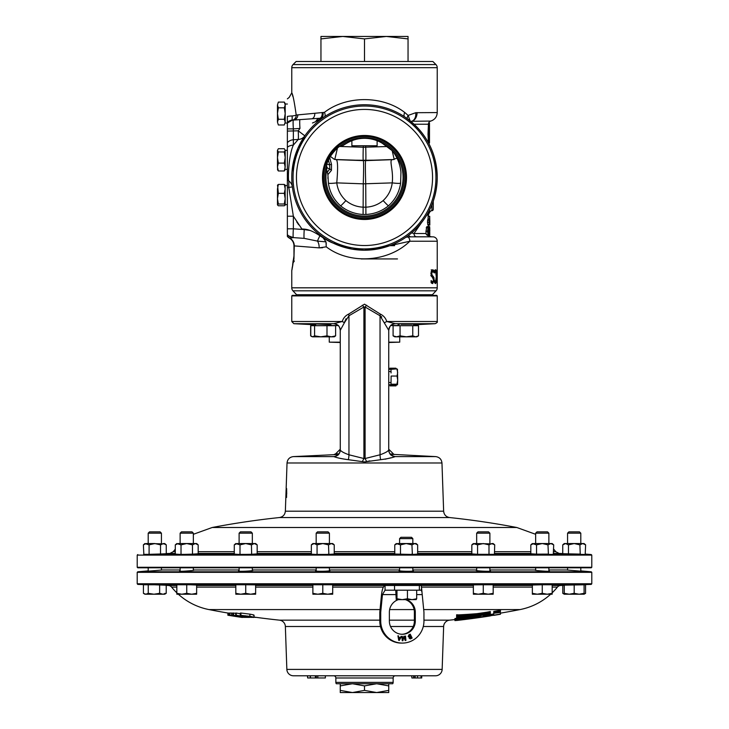 <?xml version="1.0" encoding="UTF-8"?>
<svg xmlns="http://www.w3.org/2000/svg" width="729" height="729" viewBox="0 0 729 729"><rect width="100%" height="100%" fill="white"/><g stroke="black" fill="none" stroke-linecap="round" stroke-linejoin="round"><path stroke-width="1.09" d="M406.308 599.648A13.222 12.967 -90 0 1 415.302 612.232L415.302 621.053A13.222 12.967 -90 0 1 402.335 634.276A13.222 12.967 -90 0 1 389.368 621.053L389.368 612.232A13.222 12.967 -90 0 1 398.362 599.648M399.729 336.834L399.729 342.156L388.748 342.156M340.252 342.512L329.271 342.156L340.252 342.156M412.259 324.232L401.068 324.259M401.816 324.214L407.502 323.986M330.565 324.687L315.839 323.977L315.484 325.69M429.117 134.054L429.217 135.694L428.114 135.694L428.023 134.054L429.117 134.054L429.49 123.648L428.442 123.648L428.005 134.601M428.442 123.648L428.597 123.101A3.28 3.28 0 0 1 430.793 121.069L410.709 121.306M409.725 234.437C427.531 219.711 436.707 200.721 437.236 177.475C436.516 151.832 425.672 131.63 404.713 116.868A5.285 2.561 -56.4 0 1 404.713 112.457L408.14 115.419L415.749 112.703L437.236 112.576L437.236 67.688A4.41 4.41 0 0 0 435.942 64.571L432.862 61.491L296.138 61.491L293.058 64.571L435.942 64.571M292.876 264.509L293.085 262.768A8.812 8.447 40.6 0 1 293.45 259.934A8.812 2.251 -162.8 0 0 293.322 260.162L293.969 255.934L293.45 259.934L294.279 261.128L293.085 262.768L291.764 270.705L291.764 287.818L437.236 287.818L437.236 241.235L409.844 241.235L389.459 245.791C393.952 244.151 398.316 242.037 402.554 239.458L404.358 238.319M323.047 237.727L325.972 241.846L317.443 241.099L304.23 238.374L293.359 237.608L289.869 238.173A8.812 8.748 180 0 1 287.372 236.232L287.372 131.092L298.234 130.81L304.85 135.858L297.833 148.406L292.01 171.552M437.026 274.997L437.118 283.599L437.026 274.997M434.949 270.085L435.514 269.712L436.325 271.461L436.571 276.646L436.325 281.758L435.505 283.599L434.475 282.506L434.475 280.419L435.514 282.096L436.297 276.628L435.514 271.215L434.475 272.892L434.949 270.085M431.167 280.592L432.616 282.096L433.555 279.972L430.885 273.767L431.404 270.924L432.753 269.712L434.183 270.723L434.183 272.892L432.807 271.215L431.677 273.475L432.306 275.544L433.873 277.348L434.138 279.763L432.671 283.599L431.112 282.734L431.112 280.592M406.946 236.542A3.28 2.843 -102.4 0 0 407.848 237.007L411.01 236.834L407.848 237.007A4.41 2.752 -90 0 1 409.844 241.235C388.42 262.258 349.738 264.846 326.246 246.83L319.138 247.869L293.969 245.873L293.969 257.264M294.261 158.585L294.543 157.555M346.895 143.148L342.193 146L339.86 146.247C337.308 147.796 334.301 150.958 330.838 155.733C328.424 159.806 327.029 162.813 326.665 164.754L326.71 169.72A38.582 38.582 0 0 0 364.5 216.057A38.582 38.582 0 0 0 382.096 143.139C376.665 139.968 370.797 138.355 364.5 138.3C358.203 138.346 352.335 139.959 346.895 143.148A38.582 38.582 0 0 0 342.193 146M432.078 210.681L432.078 210.681C430.639 210.572 429.408 212.021 428.406 215.028L427.795 215.101L428.406 215.028L428.406 216.267M428.406 225.079L428.406 226.619M411.584 232.906L413.99 233.508A3.28 2.542 -90 0 0 416.441 236.788L432.98 236.834A4.41 4.41 0 0 1 437.236 241.235M330.392 156.434L334.329 159.323L336.269 159.651L363.297 160.626A26.444 0.811 92.1 0 1 363.27 183.836L336.771 182.879C337.664 189.859 340.698 195.773 345.883 200.603C350.931 204.694 356.727 206.881 363.27 207.182L365.73 207.182C372.291 206.89 378.096 204.694 383.144 200.584C388.302 195.764 391.336 189.859 392.229 182.879C393.769 169.547 388.265 159.031 392.967 159.66M292.156 115.957L292.156 119.993L287.372 122.818L287.372 116.421A8.466 1.485 180 0 1 292.156 115.957C288.748 91.927 288.748 91.927 292.156 115.957A5.285 0.993 176 0 0 296.211 115.045C294.306 101.55 292.83 94.15 291.764 92.838L291.764 67.688A4.41 4.41 0 0 1 293.058 64.571M290.616 120.631L287.372 122.481A8.466 8.037 180 0 1 292.156 119.993L292.265 120.23A5.285 4.957 -101.2 0 0 296.211 115.045L324.423 112.357C346.503 95.326 382.67 95.371 404.713 112.457L408.14 115.419L410.108 120.814M429.7 216.267L429.818 225.079L429.7 216.267L428.925 222.309L429.7 225.079M364.5 245.527A68.052 68.052 0 0 0 432.552 177.475A68.052 68.052 0 0 0 364.5 109.423A68.052 68.052 0 0 0 296.448 177.475A68.052 68.052 0 0 0 364.5 245.527M437.236 287.818A4.41 4.41 0 0 1 436.051 290.825L432.406 294.726L296.594 294.726L292.949 290.825A4.41 4.41 0 0 1 291.764 287.818M364.5 104.739A72.736 72.736 0 0 1 437.236 177.475A72.736 72.736 0 0 1 364.5 250.211A72.736 72.736 0 0 1 291.764 177.475A72.736 72.736 0 0 1 364.5 104.739A72.736 72.736 0 0 1 437.236 177.475A72.736 72.736 0 0 1 364.5 250.211A72.736 72.736 0 0 1 291.764 177.475A72.736 72.736 0 0 1 364.5 104.739M411.129 121.652A3.28 3.144 90 0 1 412.122 121.105A8.812 6.142 77.7 0 0 415.749 112.703M421.581 222.555L413.99 233.508L426.055 233.508L426.419 234.683L428.297 235.886L428.953 231.248L428.297 226.619L427.449 231.257L428.297 235.886M428.205 234.683L429.654 235.886L429.654 226.619L429.791 234.683M408.677 235.257A3.28 2.825 -91.1 0 0 411.01 236.834L431.577 236.788A3.28 3.28 0 0 1 429.427 235.886M339.55 146.456L363.27 147.249A13.222 0.465 -88.1 0 0 363.224 160.271L349.255 160.125M363.224 160.271L379.745 160.125M364.5 219.475A42 42 0 0 1 322.5 177.475A42 42 0 0 1 364.5 135.476A42 42 0 0 1 406.5 177.475A42 42 0 0 1 364.5 219.475M327.895 174.632L327.294 172.217L329.809 169.019A4.41 3.144 35.5 0 1 331.44 170.34L327.895 174.632L328.378 183.079C329.699 192.155 333.782 199.755 340.634 205.888C347.214 211.155 354.695 214.016 363.088 214.472L365.903 214.472C374.341 214.016 381.841 211.146 388.411 205.851C395.236 199.719 399.31 192.128 400.622 183.079L400.941 172.427C400.203 164.38 397.36 157.191 392.421 150.848L382.096 143.139M326.665 164.927L326.136 166.977A39.776 39.776 0 0 0 364.5 217.251A39.776 39.776 0 0 0 381.85 141.681A39.776 39.776 0 0 0 339.86 146.247M405.506 177.475A41.006 41.006 0 0 0 364.5 136.469A41.006 41.006 0 0 0 323.494 177.475A41.006 41.006 0 0 0 364.5 218.481A41.006 41.006 0 0 0 405.506 177.475M406.381 177.475A41.881 41.881 0 0 0 364.5 135.594A41.881 41.881 0 0 0 322.619 177.475A41.881 41.881 0 0 0 364.5 219.347A41.881 41.881 0 0 0 406.381 177.475M377.121 140.715L377.121 145.773L351.879 145.773L351.879 140.715M397.487 258.932L361.119 258.932M285.194 166.75L285.194 157.537L284.301 163.105L285.194 167.032L284.301 170.969L285.194 169.338L287.372 169.365L287.372 150.32L285.194 150.32M277.467 150.338L278.35 148.716L284.301 148.716L285.194 150.338L284.301 151.969L278.35 151.969L277.467 150.338L277.467 157.537L278.35 151.969M287.372 123.064L285.194 123.064L285.194 122.117L284.301 124.978L278.35 124.978L277.467 122.117L278.35 124.978M364.5 685.898L364.5 690.381L352.38 692.55L340.252 692.55L340.252 690.381L352.38 692.55L376.62 692.55L388.748 690.381L388.748 685.898L376.62 683.738L364.5 685.898L352.38 683.738L340.252 685.898L340.252 683.738M416.678 594.6L422.219 594.6L421.344 585.469L385.049 585.469C383.39 585.998 382.215 589.05 381.522 594.6L395.738 594.6M421.344 590.189L385.049 590.189L385.049 585.469L332.697 585.469M148.151 584.767L137.754 584.403L137.207 583.765L137.207 572.338L137.754 571.8L591.246 571.8L591.793 572.338L137.207 572.338M580.849 584.767L591.246 584.403L591.793 583.765L591.793 572.338M333.645 675.783L332.123 675.783L333.645 675.783A2.205 2.205 0 0 1 335.85 677.988L335.85 682.39L393.15 682.39A2.205 2.205 0 0 1 392.694 683.738L336.306 683.738A2.205 2.205 0 0 1 335.85 682.39M147.887 584.631L153.728 584.767M161.428 570.051L148.206 571.19M193.349 570.051L193.905 570.142C194.351 570.579 179.143 571.654 179.571 571.19L180.127 571.017M180.965 584.767L188.447 584.767M252.334 570.142L252.89 570.324C253.346 570.98 238.119 571.691 238.556 571.017L239.112 570.798M238.766 584.767L249.965 584.767M315.712 584.767L328.916 584.767M329.408 570.324L329.955 570.552C330.41 571.336 315.174 571.582 315.63 570.798L316.176 570.552M412.824 570.552L413.37 570.798C413.817 571.582 398.581 571.326 399.045 570.552L399.592 570.324M399.592 584.986L412.824 584.895M479.035 584.767L490.234 584.767M489.888 570.798L490.444 571.017C490.872 571.691 475.645 570.98 476.11 570.324L476.666 570.142M540.554 584.767L548.035 584.767M548.873 571.017L549.429 571.19C549.848 571.654 534.639 570.579 535.095 570.142L535.651 570.051M575.272 584.767L581.122 584.631M580.794 571.19L567.572 570.051M580.794 571.281L580.794 567.8L580.794 570.88L591.246 571.8M148.206 570.88L137.754 571.8M500.477 611.394L493.761 612.515L493.761 611.412L500.477 610.291L500.477 611.394L493.761 612.515M494.28 612.433L499.966 611.485L494.28 612.433M498.235 614.41L498.235 614.565A811.031 811.031 0 0 0 500.449 614.192L498.8 614.31M498.8 614.41L500.477 614.119L500.477 613.016M395.355 675.783A2.205 2.205 0 0 0 393.15 677.988L393.15 682.39M176.828 587.1L171.588 587.1A4.41 4.41 0 0 0 168.317 585.469L166.212 585.396M552.172 592.814A63.915 63.915 0 0 0 557.412 587.1A4.41 4.41 0 0 1 560.683 585.469L564.273 585.341M286.852 669.404L442.148 669.404A6.616 6.616 0 0 1 435.541 675.783L293.459 675.783A6.616 6.616 0 0 1 286.852 669.404L285.358 626.503A6.616 6.616 0 0 0 279.444 620.151L379.8 620.151M423.95 620.151L449.556 620.151A6.616 6.616 0 0 0 443.642 626.503L423.285 626.503M442.148 669.404L443.642 626.503M550.677 594.217A63.915 63.915 0 0 1 520.023 609.581L423.695 609.581M171.588 587.1A63.915 63.915 0 0 0 176.828 592.814M178.323 594.217A63.915 63.915 0 0 0 208.977 609.581A811.085 811.085 0 0 0 227.867 613.034A811.085 811.076 -90 0 1 227.867 613.034L227.867 613.034A799.494 4.62 -90 0 0 227.885 613.034A811.085 811.076 90 0 0 228.031 613.062A799.522 76.463 -90 0 0 228.223 613.043A809.855 780.868 -90 0 0 229.043 613.18M480.183 617.417L480.183 617.417A811.076 811.076 0 0 0 486.99 616.415L490.353 615.905A811.085 811.085 0 0 1 456.618 620.479L456.618 620.406A811.031 811.031 0 0 1 454.942 620.607L454.932 618.547A811.085 728.362 -90 0 0 456.618 618.31M458.669 614.875L458.669 615.978A802.037 671.19 90 0 0 476.903 614.775A807.987 807.987 0 0 0 486.99 613.289L490.353 612.633L490.353 611.531L486.99 612.187A807.987 807.987 0 0 1 476.903 613.672A802.037 671.19 -90 0 1 458.669 614.875L456.618 614.766L456.618 616.661L460.628 616.278A802.547 671.609 90 0 0 472.802 615.458A811.076 668.994 -90 0 1 460.245 617.755L460.245 616.652A811.076 668.994 90 0 0 463.279 616.123M500.449 612.907L500.449 614.009A809.5 701.043 -90 0 1 480.183 617.39M490.353 614.511A809.892 701.38 -90 0 0 493.724 613.918M460.245 617.755L456.618 618.238L456.618 617.135L460.245 616.652M414.118 609.581L389.632 609.581M380.055 609.581L208.977 609.581M252.334 570.552L252.334 567.8L252.334 569.987L316.176 569.987M489.888 571.19L489.888 567.8L489.888 569.987L535.651 569.987M567.572 567.8L567.572 570.142M476.666 567.8L476.666 570.552M535.651 567.8L535.651 570.324M567.572 569.987L548.873 569.987L548.873 567.8L548.873 571.281M239.112 567.8L239.112 571.19M193.349 570.324L193.349 567.8L193.349 569.987L239.112 569.987M180.127 567.8L180.127 571.281M316.176 567.8L316.176 571.017M399.592 569.987L329.408 569.987L329.408 567.8L329.408 570.798M412.778 538.613L399.592 538.613L399.592 543.542M399.638 543.542L416.122 543.542L417.653 544.864L414.792 543.542L411.931 544.864L406.208 543.542L397.624 543.542L394.763 544.864L394.763 554.04L412.377 554.459L411.931 544.864M411.475 537.3L400.941 537.3M148.206 533.181L149.518 531.869L160.116 531.869L161.428 533.181L148.206 533.181L148.206 543.542M148.825 543.542L164.854 543.898M316.176 533.181L317.489 531.869L328.086 531.869L329.408 533.181L316.176 533.181L316.176 543.542M329.408 533.181L329.408 543.542M535.651 533.181L536.963 531.869L547.561 531.869L548.873 533.181L548.873 543.542L548.873 533.181L535.651 533.181L535.651 543.542M180.127 533.181L181.439 531.869L192.037 531.869L193.349 533.181L180.127 533.181L180.127 543.542M192.037 531.869L193.349 533.181L193.349 543.542M193.349 533.181L193.349 534.302L212.212 527.495L516.788 527.495A811.085 811.085 0 0 0 449.556 517.544L279.444 517.544A811.085 811.085 0 0 0 212.212 527.495M239.112 533.181L240.424 531.869L251.022 531.869L252.334 533.181L239.112 533.181L239.112 543.542M252.334 533.181L252.334 543.542M547.561 531.869L548.873 533.181M476.666 533.181L477.978 531.869L488.576 531.869L489.888 533.181L476.666 533.181L476.666 543.542M489.888 533.181L489.888 543.542M567.572 533.181L568.884 531.869L579.482 531.869L580.794 533.181L567.572 533.181L567.572 543.542M580.794 533.181L580.794 543.542L580.794 533.181M143.668 554.35L591.237 554.559L591.784 555.106L137.216 555.106L137.216 567.271L591.784 567.271L591.784 555.106M292.293 295.363L436.707 295.363L437.236 295.892L291.764 295.892L292.293 295.363M591.784 567.271L591.255 567.8L137.745 567.8L137.216 567.271M335.878 324.159L333.8 323.694L342.229 321.507A6.616 0.866 24.3 0 1 344.425 322.701L340.261 330.346L340.27 449.939C340.908 451.315 343.806 452.928 348.954 454.787L363.908 458.523L363.908 307.009L348.954 315.757L344.425 322.701L345.136 320.66M335.54 324.068L336.051 324.15L335.54 324.068C336.443 325.107 339.185 323.685 340.252 330.328L340.252 330.328A6.616 6.597 34.1 0 0 333.8 323.694L293.842 323.694L291.764 321.507L342.229 321.507C343.35 318.054 345.482 315.593 348.608 314.126L364.5 304.175L380.392 314.126A6.616 1.403 -75.8 0 0 380.046 315.757L365.092 307.009L365.092 458.523L380.046 454.787C385.185 452.937 388.083 451.324 388.73 449.939L388.748 330.328L380.046 315.757L381.759 316.969M366.687 305.223L365.092 307.009L363.908 307.009L362.313 305.223M393.122 456.126L395.182 456.609C392.047 457.812 387.208 458.833 380.647 459.698L364.5 461.922L348.353 459.698C341.801 458.833 336.953 457.812 333.818 456.609L336.115 456.135M336.224 456.09L335.641 456.154M345.601 319.566L346.02 318.746M286.041 493.05L285.832 497.588L286.005 493.05M286.579 493.952L286.06 497.47L286.561 497.47L286.615 488.539L286.725 493.952M164.727 543.542L166.258 544.864L163.396 543.542L164.727 543.542L166.258 544.864L166.258 553.712L160.535 553.985L160.535 544.864L154.812 543.542L146.237 543.542L143.376 544.864L143.85 554.487L160.535 553.985M257.164 544.864L257.164 553.894L251.651 554.277L251.441 544.864L245.728 543.542L255.633 543.542L257.164 544.864L254.303 543.542L255.77 543.907M240.962 554.487L251.651 554.277M239.522 554.487L234.282 554.104L234.282 544.864L237.144 543.542L245.728 543.542L240.005 544.864L235.813 543.542L234.282 544.864M198.179 544.864L198.179 553.776L192.502 554.14L192.456 544.864L186.742 543.542L196.648 543.542L198.179 544.864L195.317 543.542L196.784 543.907M181.858 554.441L192.502 554.14M180.573 554.459L175.297 554.104L175.297 544.864L178.158 543.542L186.742 543.542L181.02 544.864L176.828 543.542L175.297 544.864M334.237 544.864L334.237 554.04L328.861 554.386L328.515 544.864L322.792 543.542L332.697 543.542L334.237 544.864L331.376 543.542L332.834 543.907M318.008 554.477L328.861 554.386M316.623 554.459L311.447 554.186M149.709 554.35L148.752 554.386L149.709 554.35M325.608 324.132L330.82 324.551M338.192 325.553L330.911 325.553M398.089 325.553L390.808 325.553M380.392 314.126C383.518 315.593 385.641 318.054 386.771 321.507L395.2 323.694L393.122 324.159M399.346 324.396L398.089 324.605L398.089 325.69M412.377 554.459L417.653 554.104L417.653 544.864M553.32 554.414L547.142 554.441L548.427 554.459L547.98 544.864L542.258 543.542L552.172 543.542L553.703 544.864L550.842 543.542L552.309 543.907M536.644 554.149L547.98 554.104M536.498 554.14L530.821 553.776L530.821 544.864L533.683 543.542L542.258 543.542L536.544 544.864L532.352 543.542L530.821 544.864M478.033 554.295L494.426 554.341L494.718 544.864L491.856 543.542L493.187 543.542L494.718 544.864M477.349 554.277L471.836 553.894L471.836 544.864L474.697 543.542L493.323 543.907M585.15 554.487L579.291 554.35L580.248 554.386L579.901 544.864L574.188 543.542L584.093 543.542L585.624 544.864L582.763 543.542L584.23 543.907M562.742 544.864L564.273 543.542L565.604 543.542L562.742 544.864L562.742 553.712L579.901 554.104M364.5 461.922L365.612 461.84M362.295 461.594A6.616 0.948 118.2 0 0 363.908 458.523L365.092 458.523A6.616 0.948 61.8 0 0 366.705 461.594L369.794 460.865M385.103 459.206L391.017 457.776M394.334 456.782L395.182 456.609A6.616 6.597 46.7 0 1 388.73 449.939M380.647 459.698A6.616 1.713 85.3 0 1 380.046 454.787L380.046 315.757M340.27 449.939A6.616 6.597 -46.7 0 1 333.818 456.609L293.304 456.609C289.577 457.129 287.481 459.252 287.035 462.988L286.151 488.539M348.353 459.698A6.616 1.713 94.7 0 0 348.954 454.787L348.954 315.757A6.616 1.403 75.8 0 0 348.608 314.126M437.236 295.892L437.236 321.507L386.771 321.507A6.616 0.866 -24.3 0 0 384.575 322.701M413.516 324.041L413.516 325.69L413.516 324.824L435.158 323.694L395.2 323.694A6.616 6.597 -34.1 0 0 388.739 330.346L388.748 330.319C390.708 322.5 392.749 325.307 393.46 324.068L392.949 324.15L393.46 324.068M286.561 497.47L286.06 497.47M565.604 543.542L574.188 543.542L568.465 544.864L565.604 543.542M584.221 543.898L582.763 543.542L579.901 544.864M568.465 553.985L568.465 544.864M585.187 554.487L585.624 544.864M471.836 544.864L473.367 543.542L477.559 544.864L483.272 543.542L488.995 544.864L491.856 543.542M488.038 554.487L488.995 554.104L488.995 544.864M489.478 554.487L488.995 554.104M477.559 554.104L477.559 544.864M552.3 543.898L550.842 543.542L547.98 544.864M536.544 554.104L536.544 544.864M553.284 554.441L553.703 544.864L552.172 543.542M254.303 543.542L251.441 544.864M250.967 554.295L251.441 554.104M240.005 554.104L240.005 544.864M195.317 543.542L192.456 544.864M181.02 554.104L181.02 544.864M311.347 544.864L312.878 543.542L322.792 543.542L317.069 544.864L314.208 543.542L311.347 544.864L311.347 554.104M331.376 543.542L328.515 544.864M327.74 554.414L328.515 554.104M317.069 554.104L317.069 544.864M143.376 544.864L144.907 543.542L149.099 544.864L154.812 543.542M160.535 544.864L163.396 543.542L164.863 543.907M149.099 554.104L149.099 544.864M394.763 544.864L396.303 543.542L400.485 544.864L406.208 543.542M414.792 543.542L416.25 543.907M400.485 544.864L400.485 554.104L401.26 554.414M410.992 554.477L411.931 554.104M307.419 675.783L307.665 677.97L307.419 675.783M307.665 675.783L307.665 677.97L310.235 677.97L310.235 675.783L310.554 677.97L325.353 677.97L325.353 675.783M315.402 675.783L315.402 677.97L315.384 675.783L317.817 675.783L317.817 677.97M421.125 675.783L421.745 675.783L421.745 677.97L421.061 677.97L421.061 675.783L421.125 677.97M411.721 675.783L411.903 677.97L411.721 675.783M411.903 677.97L413.644 677.97L413.644 675.783L411.903 675.783M229.917 615.221A811.076 794.027 90 0 0 231.467 615.495A799.777 163.724 -90 0 0 232.797 615.504A811.085 793.917 90 0 0 244.279 617.39A801.672 163.551 -90 0 0 244.634 617.39A811.076 793.927 -90 0 1 231.603 615.23A799.513 163.551 90 0 1 229.917 615.221L229.917 613.034A799.513 163.551 -90 0 0 231.603 613.043A811.076 793.927 90 0 0 232.843 613.253M232.843 615.212A807.495 766.325 -90 0 0 242.128 616.543A805.827 356.281 90 0 0 245.582 617.381A801.681 250.257 -90 0 0 246.329 617.39A806.192 369.375 -90 0 1 242.074 616.351A811.085 770.544 90 0 0 248.361 617.399A801.681 250.211 -90 0 0 248.908 617.39A811.076 770.526 -90 0 1 236.242 615.23A799.522 249.537 90 0 1 235.695 615.24A811.085 770.444 90 0 0 240.078 616.014A805.818 355.597 90 0 0 241.363 616.351A807.532 771.318 90 0 1 233.572 615.23A799.522 249.783 90 0 1 232.843 615.212L232.843 613.025A799.522 249.783 -90 0 0 233.572 613.043A807.532 771.318 -90 0 0 235.695 613.353M235.695 615.24L235.695 613.053A799.522 249.537 -90 0 0 236.242 613.043A811.076 770.526 90 0 0 240.26 613.754M240.934 613.025L240.934 615.212C239.549 615.276 240.725 615.659 244.443 616.333L253.391 617.445C254.776 617.381 253.619 617.007 249.892 616.333L240.26 615.303L240.26 613.116L240.934 613.025L249.892 614.146C253.601 614.82 254.767 615.185 253.391 615.258M229.043 615.23A809.974 731.187 90 0 0 232.943 615.923A800.205 76.499 90 0 1 232.405 615.923A809.855 780.868 90 0 1 228.223 615.23A799.522 76.463 90 0 1 228.031 615.221A809.791 775.665 -90 0 0 241.828 617.408A801.681 76.864 -90 0 0 242.01 617.408A809.946 724.836 -90 0 1 229.225 615.221A799.522 77.046 90 0 1 229.043 615.23L229.043 613.043A799.522 77.046 -90 0 0 229.225 613.034A809.946 724.836 90 0 0 229.917 613.153M591.246 584.403L137.754 584.403M166.212 593.333L162.931 594.217L164.727 594.217L166.212 593.333L166.212 585.232L154.402 584.767L148.251 584.767L148.251 593.333L145.836 594.217L143.422 593.333L143.422 584.767L148.251 584.767M196.648 593.333L191.691 594.217L196.648 594.217L196.648 585.023L190.233 584.767L186.742 584.767L186.742 593.333L181.785 594.217L176.828 593.333L176.828 594.217L191.691 594.217L186.742 593.333M235.813 584.767L245.728 584.767L245.728 593.333L240.77 594.217L235.813 593.333L235.813 584.813M255.633 593.333L250.676 594.217L255.633 594.217L255.633 584.868L245.728 584.767M312.878 584.767L322.792 584.767L322.792 593.333L317.835 594.217L312.878 593.333L312.878 584.968M493.187 584.813L493.187 593.333L488.23 594.217L483.272 593.333L483.272 584.767L473.367 584.868L473.367 594.217L478.324 594.217L473.367 593.333M542.258 584.767L552.172 584.767L552.172 593.333L547.215 594.217L542.258 593.333L542.258 584.767L532.352 585.023L532.352 594.217L537.309 594.217L532.352 593.333M584.093 584.767L584.093 594.217L585.569 593.333L585.569 584.767L564.273 585.15L564.273 594.217L569.231 594.217L564.273 593.333M413.644 677.97L421.061 677.97M413.881 677.97L413.881 675.783M417.498 677.97L417.498 675.783M316.322 677.97L316.322 675.783M249.892 616.333L249.892 614.146M253.391 617.445L254.056 617.345L254.056 615.167M242.301 615.467L252.015 617.217L241.846 615.531M245.226 616.351L245.226 615.732M252.48 617.144L252.015 616.944M248.316 617.39A801.672 263.488 -90 0 1 246.393 617.372A811.076 766.07 90 0 1 246.329 617.363L246.329 617.062M249.856 617.153L249.856 617.372A801.672 263.488 -90 0 1 248.908 617.39L248.908 617.035M236.242 615.23L236.242 613.043M233.572 615.23L233.572 613.043M245.19 617.29L245.19 617.381A801.663 196.712 -90 0 1 244.753 617.381A811.085 786.272 90 0 1 244.634 617.363L244.634 617.162M231.603 615.23L231.603 613.043M228.031 615.221L228.031 613.034M229.225 615.221L229.225 613.034M228.223 615.23L228.223 613.043M233.854 616.151A800.433 76.354 -90 0 0 234.291 616.151A809.992 731.788 90 0 0 240.233 617.144A809.864 781.206 90 0 1 233.854 616.151M227.867 613.034L227.867 615.221A811.085 811.085 0 0 0 229.726 615.54A799.813 4.62 -90 0 0 229.735 615.54L229.726 615.54A811.085 811.076 -90 0 1 227.885 615.221A799.494 4.62 90 0 1 227.867 615.221A811.085 811.076 90 0 0 229.726 615.54L229.735 615.504M227.885 615.221L227.885 613.034M243.049 617.436L242.01 617.345M256.125 617.372L256.125 617.354A801.672 349.2 -90 0 1 255.196 617.381L255.196 617.226M255.196 617.381A808.051 801.909 -90 0 1 254.056 617.235M251.76 617.381L251.76 617.363A801.672 348.808 -90 0 1 250.831 617.372L250.831 617.272M250.831 617.372A807.659 402.982 90 0 1 250.102 617.19M460.017 620.051L460.017 620.051A811.076 811.076 0 0 0 476.839 617.9L460.017 620.051M456.618 620.397L456.618 619.495L456.618 620.406L479.345 617.408A809.892 701.38 90 0 0 493.724 615.021L493.724 612.169M493.724 613.271A802.921 695.174 90 0 0 500.449 612.424M490.353 612.633L490.353 613.599L487.847 614.283A811.085 728.362 90 0 1 454.932 619.65A807.495 725.145 -90 0 0 487.847 615.923L490.216 615.631A809.892 701.38 90 0 0 490.353 615.613L490.353 614.419L486.462 615.039A811.022 728.307 90 0 1 483.418 615.586L483.418 616.388L483.418 615.586M490.353 615.394L486.617 615.959A807.176 724.854 -90 0 1 483.418 616.388M486.617 615.959L486.617 615.012M490.353 613.599L490.353 614.419M480.329 616.123A811.022 728.307 90 0 1 466.514 618.356A807.176 724.854 -90 0 0 480.329 616.78L480.329 616.123L480.329 616.78M458.669 615.978L456.618 615.868M476.903 614.775L476.903 613.672M456.618 618.238L456.618 619.058L458.568 618.602A811.022 668.94 -90 0 0 476.894 615.34A808.552 808.552 0 0 0 486.99 613.854L490.353 613.454M500.431 614.237L500.431 614.255A811.085 811.085 0 0 1 493.724 615.367L493.724 615.312A811.031 811.031 0 0 0 495.993 614.939L495.993 614.811M498.235 614.565L495.993 614.966M500.449 614.192L493.724 615.349M496.121 612.178L496.121 612.105A804.424 251.633 -90 0 0 496.185 612.068A808.671 494.453 -90 0 0 496.249 612.05A810.921 674.662 -90 0 0 496.34 612.032A810.684 773.679 -90 0 0 496.449 612.014A809.108 806.156 -90 0 0 496.595 611.986A807.085 803.413 90 0 0 496.722 611.968A803.85 758.634 90 0 0 496.832 611.95A799.968 640.417 90 0 0 496.914 611.941A797.526 450.868 90 0 0 496.978 611.941A799.449 55.495 90 0 0 497.032 611.959L497.032 612.023A808.324 808.324 0 0 1 496.121 612.178L496.121 612.105A801.253 62.648 -90 0 0 496.139 612.087M495.565 612.16A801.39 65.646 90 0 1 495.538 612.187L495.538 612.324A808.379 808.379 0 0 0 498.909 611.768L498.909 611.713A808.324 808.324 0 0 1 497.588 611.932L497.588 611.877A801.408 86.906 -90 0 0 497.615 611.85A806.493 375.535 -90 0 0 497.688 611.822A811.085 724.635 -90 0 0 497.852 611.786A809.363 804.397 -90 0 0 498.126 611.74A808.388 808.297 -90 0 0 498.436 611.686A808.862 807.431 -90 0 0 498.581 611.658A809.7 800.679 -90 0 0 498.727 611.631A810.302 788.796 -90 0 0 498.809 611.622A810.539 781.124 -90 0 0 498.909 611.604L498.909 611.531A808.151 808.151 0 0 1 498.818 611.549A809.5 553.922 90 0 1 498.745 611.567A810.994 749.676 90 0 1 498.627 611.595A809.372 803.859 90 0 1 498.508 611.613A808.434 808.197 90 0 1 498.317 611.649A808.16 808.16 0 0 1 498.089 611.686A808.999 806.52 90 0 1 497.779 611.74A810.766 768.977 90 0 1 497.561 611.777A810.356 614.829 90 0 1 497.406 611.813A806.976 399.21 90 0 1 497.296 611.85A797.225 379.882 -90 0 1 497.169 611.859A799.449 620.488 -90 0 1 496.968 611.877A803.294 748.647 -90 0 1 496.741 611.904A806.62 800.141 -90 0 1 496.504 611.941A809.026 806.247 90 0 1 496.312 611.977A810.511 780.112 90 0 1 496.148 612.005A811.085 726.64 90 0 1 495.993 612.032A810.839 660.492 90 0 1 495.866 612.068A809.673 557.703 90 0 1 495.729 612.105A807.167 401.852 90 0 1 495.629 612.132A803.795 211.465 90 0 1 495.565 612.16L495.565 612.014M161.428 570.142L161.428 567.8L161.428 569.987L180.127 569.987M412.824 571.017L412.824 567.8L412.824 569.987L476.666 569.987M137.207 583.765L591.793 583.765M422.219 594.6L423.95 612.232L423.95 621.053A22.043 21.615 -90 0 1 402.335 643.087A22.043 21.615 -90 0 1 380.72 621.053L380.72 612.232L382.452 594.6L385.049 590.189M405.042 636.098L405.534 636.053L405.925 640.426L405.16 640.49L403.729 636.854L402.937 640.7L402.253 640.764L401.861 636.39L402.353 636.353L402.681 640.007L403.93 636.198L405.379 639.816L405.042 636.098M408.923 634.804L410.236 634.139L412.14 638.057L410.145 638.914L410.828 638.713L409.215 638.285L409.297 637.21L408.185 636.59L408.923 634.804M400.95 636.335L401.488 636.435L399.273 640.463L398.736 640.363L397.925 635.788L398.717 637.274L400.303 637.565L401.488 636.435M405.388 599.648A13.222 12.967 -90 0 1 414.382 612.232L414.382 621.053A13.222 12.967 -90 0 1 401.87 634.266M402.335 643.087L401.415 643.087A22.043 21.615 -90 0 1 379.8 621.053L379.8 612.232L381.522 594.6M379.8 612.232L380.72 612.232M405.524 636.053L405.925 640.426L405.16 640.49M403.72 636.854L402.937 640.7M402.927 640.7L402.253 640.764M402.344 636.353L402.681 640.007M403.921 636.207L405.379 639.816M410.227 634.139L412.14 638.057M412.131 638.057L410.846 638.713M410.008 634.831L408.841 635.442L408.659 636.344L409.844 636.581L408.641 636.344L410.664 636.18L410.008 634.831L408.832 635.442L408.641 636.344L409.862 636.581M409.625 637.993L411.457 637.829L410.883 636.645L409.625 637.993M410.874 636.645L409.634 637.993L410.773 638.176M401.469 636.435L399.264 640.454M397.925 635.788L398.499 635.898L398.699 637.274L400.303 637.565M398.79 637.766L399.082 639.962L400.084 637.993L398.79 637.766L399.091 639.962M407.447 590.189L407.447 598.755L402.217 599.648L396.977 598.755L396.239 599.612L395.738 590.189M396.977 590.189L396.977 598.755M416.678 590.189L416.678 598.755L412.067 599.648L407.447 598.755M416.059 599.648L416.678 598.755M416.177 599.612L396.357 599.648M388.748 683.738L388.748 685.898M340.252 690.381L340.252 685.898M388.748 690.381L388.748 692.55L376.62 692.55L364.5 690.381M159.642 584.94L159.642 593.333L153.947 594.217L148.251 593.333M143.422 593.333L144.907 594.217L162.931 594.217L159.642 593.333M562.797 585.396L562.797 593.333L564.273 594.217M564.273 593.925L562.797 593.333M585.569 593.333L583.209 594.217M566.132 594.217L579.136 594.217L574.188 593.333L569.231 594.217M164.718 594.217L164.9 593.333M322.792 584.767L332.697 584.767L332.697 593.333L327.749 594.217L322.792 593.333M312.878 593.333L312.878 594.217L332.697 594.217L332.697 593.333M176.828 593.333L176.828 584.767L186.742 584.767M235.813 593.333L235.813 594.217L250.676 594.217L245.728 593.333M542.258 593.333L537.309 594.217L552.172 594.217L552.172 593.333M483.272 593.333L478.324 594.217L493.187 594.217L493.187 593.333M483.272 584.767L493.187 584.767M574.188 584.767L574.188 593.333M584.093 593.333L579.136 594.217L584.093 594.217M277.467 113.542L277.467 122.117L278.35 119.264L277.467 113.542L278.35 107.819L277.467 104.958L277.467 113.542M278.35 102.096L277.467 104.958L278.35 102.096L284.301 102.096L285.194 104.958L284.301 107.819L285.194 113.542L284.301 119.264L278.35 119.264M284.301 107.819L278.35 107.819M284.301 119.264L285.194 122.117L284.301 124.978M284.301 102.096L285.194 103.627L285.194 122.117M285.194 104.958L285.194 104.019L287.372 104.019M277.467 204.895L278.35 204.011L277.467 198.671L277.467 204.895L278.35 205.778L284.301 205.778L285.121 205.141L284.301 204.011L278.35 204.011M285.194 185.312L284.301 184.428L278.35 184.428L277.467 188.884L277.467 198.671L278.35 193.331L277.539 185.075M278.35 184.428L277.467 185.312M284.301 184.428L285.194 188.884L284.301 193.331L278.35 193.331M284.301 193.331L285.194 198.671L284.301 204.011M285.194 204.895L285.121 185.075M277.467 169.338L278.35 170.969L277.467 167.032L277.713 170.176M277.467 167.032L277.467 157.537L278.35 163.105L277.467 167.032M285.194 150.338L285.194 157.537L284.301 151.969M284.301 163.105L278.35 163.105M284.301 170.969L278.35 170.969M284.939 170.176L285.194 157.537M342.721 36.45L408.049 36.45L408.049 38.901L386.279 36.45L364.5 38.901L342.721 36.45L320.951 38.901L320.951 36.45L342.721 36.45M408.049 61.491L408.049 38.901M364.5 61.491L364.5 38.901M320.951 61.491L320.951 38.901M326.665 169.948L327.294 172.217M326.136 166.977L326.665 166.977M287.372 116.421C287.372 93.986 287.372 93.986 287.372 116.421M287.372 98.88L289.222 97.358L291.764 92.838M292.93 96.62L292.32 94.57M292.265 120.23L287.372 123.028A8.812 8.812 0 0 1 293.359 120.085L292.265 120.23M287.372 122.818L287.372 123.028A8.812 8.812 0 0 1 293.359 120.085L311.52 118.818L293.359 120.085A5.285 4.848 -94 0 0 297.833 114.808M428.543 142.993L429.463 142.993L428.543 142.993M428.114 135.694L428.324 141.9L429.417 141.9L429.49 142.993L429.49 123.101L428.597 123.101M429.417 141.9L429.217 135.694M408.14 115.419A5.285 2.515 -46.1 0 0 407.311 118.672M324.423 112.357A5.285 2.551 -123.4 0 1 324.423 116.777L315.73 121.615A8.812 6.16 -94 0 1 319.749 118.262L311.52 118.818A5.285 3.609 -94 0 0 314.773 113.542M322.756 117.633L319.749 118.262A5.285 3.071 -94.8 0 0 322.2 113.022M323.102 112.904A5.285 2.989 -98.5 0 1 320.869 118.134L323.476 117.323M407.848 237.007L405.944 237.244M389.459 245.791L364.336 250.211L351.852 249.099L332.916 242.994M436.744 270.04L437.236 270.04M434.666 282.852L434.849 282.096M434.475 271.215L435.514 271.215M434.475 282.096L435.514 282.096M435.842 281.758L436.325 281.758M435.796 271.461L436.325 271.461M432.707 271.215L431.249 269.712M431.796 283.326L432.397 282.096M433.873 277.348L432.397 277.348L430.784 275.544M431.112 282.096L432.616 282.096M433.545 279.763L434.138 279.763M431.668 276.154L433.163 276.154M431.067 275.544L432.306 275.544M430.894 273.475L431.677 273.475M431.304 271.215L432.807 271.215M432.707 270.723L434.183 270.723M293.833 160.28L294.069 159.332M293.732 160.699L293.905 159.97M291.864 181.293L291.974 182.906M329.69 157.61L331.504 164.417L331.44 170.34M326.665 166.094A4.41 3.053 180 0 0 329.809 169.019L329.663 164.827L328.424 160.043M326.92 163.815A4.41 1.658 180 0 0 329.663 164.827A4.41 0.975 -23.8 0 1 331.504 164.417M433.263 201.168L433.263 209.287A1.412 1.412 0 0 1 431.933 210.69L431.933 210.69A4.41 4.365 87 0 0 427.795 215.101L426.711 215.155M289.559 238.237A8.812 8.812 0 0 1 287.372 236.451L289.559 238.237A8.812 8.812 0 0 1 287.372 236.451L289.559 238.237A8.812 8.812 0 0 1 293.969 245.873L293.969 256.89M315.73 121.615L312.486 123.001M288.757 235.923L293.359 237.608L304.23 238.374L293.359 237.608A8.812 8.812 0 0 1 287.372 234.665A8.812 8.812 0 0 0 293.359 237.608A8.812 0.611 -86 0 1 293.359 228.815L287.372 228.815M304.23 238.374A8.812 0.611 -86 0 1 304.23 229.571L310.281 230.492M287.372 142.674A8.812 8.693 0 0 1 293.359 139.768L293.359 145.098C288.538 155.423 287.809 179.58 288.802 180.965L288.802 187.435L293.359 216.212L287.372 216.212M287.372 131.092L287.372 123.028M287.372 128.887L293.359 128.887A8.812 0.611 -94 0 1 293.359 120.085M322.655 247.723L319.138 247.869A8.812 5.486 94 0 0 317.443 241.099A8.812 0.547 -62.6 0 1 319.858 235.859M287.372 179.68A8.812 8.739 180 0 0 288.802 180.965A8.812 8.712 -7.4 0 1 292.384 186.897L288.802 187.435A8.812 0.756 180 0 1 287.372 187.326M299.956 128.432L298.234 130.81L299.965 128.422A8.812 0.611 -94 0 1 299.965 119.629M299.965 128.422L293.359 128.887L293.359 139.768L298.234 139.467A8.812 8.593 34.9 0 0 304.85 135.858M298.234 130.81A8.812 0.611 -93.3 0 1 298.234 139.467L293.359 145.098A8.812 6.388 180 0 0 287.372 147.231M333.271 243.158C322.355 239.258 313.834 228.706 301.934 229.043L293.359 216.212L293.359 228.815L304.23 229.571M326.246 246.83L325.972 241.846M325.972 241.873L326.282 243.996M293.085 262.768A8.812 3.927 -174.5 0 1 292.967 261.921A8.812 8.812 0 0 1 293.322 260.162L293.878 257.556M292.967 261.921L292.438 267.333M293.969 255.934L293.969 258.266A8.812 7.563 180 0 1 293.687 260.171A8.812 7.919 28.1 0 0 293.623 262.085M292.293 267.005L291.882 270.177M292.019 269.502L292.201 268.6M292.648 266.049L292.867 264.554M289.869 238.173A8.812 8.511 -86 0 1 294.279 245.919L293.969 258.266M293.969 256.626L293.969 257.929M429.263 222.254L429.527 220.841L429.527 223.411L429.263 222.254M429.408 219.165L427.987 219.165L427.622 220.213L427.495 222.309L428.925 222.309M429.527 216.267L428.105 216.267L428.105 219.165M429.399 225.079L427.978 225.079L427.495 222.309M429.053 220.213L427.622 220.213M429.208 219.456L427.786 219.456M429.089 224.505L427.668 224.505M429.818 220.34L429.809 225.079M428.023 231.257L428.297 228.295L428.297 234.209L428.023 231.257M427.449 231.257L425.982 231.257L426.848 226.619L429.654 226.619L429.8 229.261M427.659 227.794L426.201 227.794M427.659 234.683L426.419 234.683M426.055 233.508L425.982 231.257M429.554 231.257L429.654 228.295L429.554 231.257M429.408 227.794L428.816 227.794M429.408 234.683L428.816 234.683M429.809 230.145L429.809 230.756M392.731 159.651L397.023 158.12M363.088 214.472L363.27 183.836L392.229 182.879A8.812 1.021 -172.2 0 0 400.622 183.079M383.144 200.584A8.812 0.501 -132.3 0 0 388.411 205.851M394.207 159.451L392.138 150.557M363.297 160.626L365.703 160.626A26.444 0.811 -92.1 0 0 365.73 183.836L365.903 214.472M345.883 200.603A8.812 0.492 -47.8 0 1 340.634 205.888M336.269 159.651L336.269 159.651C337.828 160.827 337.992 168.572 336.771 182.879A8.812 1.021 -7.8 0 1 328.378 183.079M337.427 148.151L334.793 159.451M363.27 145.773L363.27 147.249L387.527 146.52M365.776 160.271A13.222 0.465 88.1 0 0 365.73 147.249L365.73 145.773M396.576 336.834L415.63 336.834L412.76 335.85L406.408 336.834L400.057 335.85L396.576 336.834L393.095 335.85L394.781 336.834L396.576 336.834M416.824 336.834L415.63 336.834L418.51 335.85L417.207 336.616M393.095 335.85L393.095 325.69L400.057 325.69L400.057 335.85M400.057 325.69L418.51 325.69L418.51 335.85M412.76 325.69L412.76 335.85M311.556 336.47L310.645 335.85L310.645 325.69L314.582 325.69L314.582 335.85L312.677 336.834L331.303 336.834L326.993 335.85L320.787 336.834L314.582 335.85M311.657 336.534L312.677 336.834L310.782 335.85L310.782 325.69M334.219 336.834L331.303 336.834L335.613 335.85L334.219 336.834M314.582 325.69L335.613 325.69L335.613 335.85M326.993 325.69L326.993 335.85M397.469 369.366L396.904 368.874L397.669 372.455L397.059 376.046L397.697 380.137L397.442 369.229M391.036 384.219L396.959 384.219L397.697 380.137L397.505 384.757L390.762 385.222L390.881 384.748M396.959 384.219L397.515 384.721M389.915 368.2L389.878 369.339L389.915 368.2L395.856 368.2L396.33 368.874M396.239 385.222L395.929 385.887L396.33 385.222M391.127 376.046L391.054 381.24L391.127 376.046L397.059 376.046M389.906 384.748L389.988 385.887L395.929 385.887M389.988 385.887L390.033 384.748M390.744 384.748L390.762 385.222M390.972 368.874L390.844 369.339L396.904 368.874M391.054 381.24L390.99 384.748L388.976 384.748M388.976 369.339L390.99 369.339L391.054 372.975M388.748 356.135L388.748 384.766M399.729 342.156L388.748 342.512M428.388 124.222L414.045 124.222M411.411 121.898A3.28 2.369 90 0 1 412.441 121.069A8.812 6.379 90 0 0 417.097 112.576M437.236 67.688L291.764 67.688M364.5 248.917A71.442 71.442 0 0 0 435.942 177.475A71.442 71.442 0 0 0 364.5 106.033A71.442 71.442 0 0 0 293.058 177.475A71.442 71.442 0 0 0 364.5 248.917M436.051 290.825L292.949 290.825M433.263 209.287A1.412 1.412 0 0 1 431.933 210.69L431.933 204.74M394.608 245.664L389.897 245.664M419.366 585.469L419.366 590.189M393.15 677.988L335.85 677.988M168.317 585.469L176.828 585.469M196.648 585.469L235.813 585.469M255.633 585.469L312.878 585.469M421.344 585.469L473.367 585.469M493.187 585.469L532.352 585.469M552.172 585.469L560.683 585.469M557.412 587.1L552.172 587.1M532.352 587.1L493.187 587.1M473.367 587.1L421.344 587.1M383.363 587.1L332.697 587.1M312.878 587.1L255.633 587.1M235.813 587.1L196.648 587.1M389.368 620.151L414.382 620.151M413.234 626.503L390.516 626.503M380.465 626.503L285.358 626.503M285.832 497.588L285.358 511.193L443.642 511.193C444.043 514.774 446.02 516.888 449.556 517.544M553.703 551.689L555.744 551.689L559.107 553.439L553.703 553.439M530.821 553.439L494.718 553.439M471.836 553.439L417.653 553.439M394.763 553.439L334.237 553.439M334.237 551.689L394.763 551.689M417.653 551.689L471.836 551.689M494.718 551.689L530.821 551.689M389.997 453.83L394.79 454.468L390.534 454.468M395.182 456.609L435.696 456.609C439.423 457.129 441.51 459.252 441.965 462.988L287.035 462.988M338.466 454.468L293.304 456.609M175.297 553.439L169.893 553.439L173.256 551.689L175.297 551.689M198.179 551.689L234.282 551.689M257.164 551.689L311.347 551.689M311.347 553.439L257.164 553.439M234.282 553.439L198.179 553.439M340.252 449.219L335.641 453.83L339.003 453.83M487.847 614.283L487.847 613.727M486.99 613.289L486.99 612.187M394.544 585.469L394.544 590.189M379.8 621.053L380.72 621.053M411.01 236.834L432.98 236.834M296.703 221.862L298.717 224.814M301.232 228.168L301.934 229.043M428.543 231.248L428.023 231.248M393.952 159.505L374.287 160.161M354.713 160.161L335.048 159.505M391.054 382.543L388.976 382.543M391.054 371.544L388.976 371.544M414.382 612.232L415.302 612.232M414.382 621.053L415.302 621.053M330.911 324.605L330.911 325.69M330.911 294.726L330.911 295.363M413.516 294.726L413.516 295.363L413.516 294.726M287.372 185.585L285.194 185.585M449.556 620.151A811.085 811.085 0 0 0 454.932 619.568M500.477 613.144A811.085 811.085 0 0 0 520.023 609.581M412.824 584.713L412.824 585.469M411.511 537.3L412.824 538.613L412.824 543.542M161.428 533.181L161.428 543.542L161.428 533.181L160.116 531.869M137.763 554.559L137.216 555.106M291.764 321.507L291.764 295.892M173.256 551.689L175.297 549.128M169.893 553.439L166.258 553.566M315.484 324.824L293.842 323.694M388.748 449.219L393.359 453.83M559.107 553.439L562.742 553.566M585.624 554.104L591.237 554.559M441.965 462.988L443.642 511.193M555.744 551.689L553.703 549.128M535.651 534.302L516.788 527.495M394.79 454.468L435.696 456.609M437.236 321.507C437.755 322.018 437.063 322.747 435.158 323.694M334.21 454.468L335.641 453.83M388.748 449.966C389.906 456.573 392.248 455.078 393.46 456.217L392.885 456.135M340.252 449.966C339.085 456.573 336.752 455.078 335.54 456.217M285.358 511.193C284.957 514.774 282.98 516.888 279.444 517.544M286.114 489.46L285.859 496.668M400.914 537.3L399.592 538.613M399.592 567.8L399.592 570.798M399.592 584.795L399.592 585.469M148.206 567.8L148.206 571.281M254.056 617.071A811.085 811.085 0 0 0 279.444 620.151M415.138 675.783L415.138 677.97M421.344 588.914L421.553 591.183M287.372 204.63L285.194 204.63M287.381 122.8L288.219 122.016L287.372 122.8M430.793 121.069C434.83 119.674 436.981 116.84 437.236 112.576M293.887 257.446L293.942 256.863M292.812 263.342L292.63 264.782M327.913 178.368L327.877 177.694M392.712 159.651L365.703 160.626M398.089 294.726L398.089 295.363M315.484 294.726L315.484 295.363M329.271 336.834L329.271 342.156"/></g></svg>
